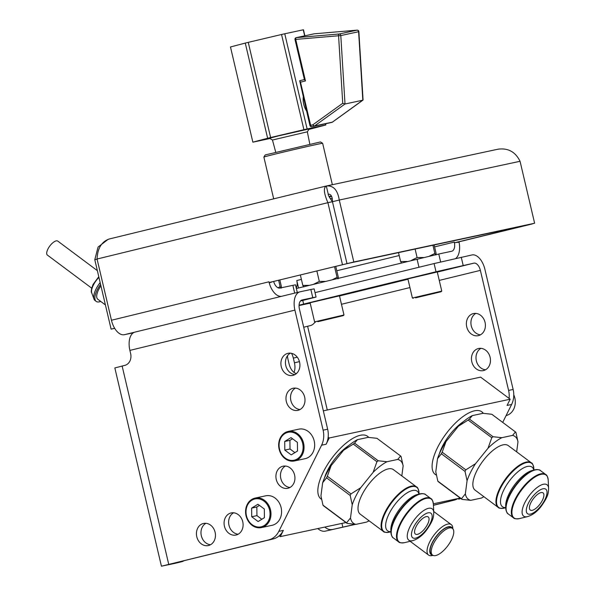 <?xml version="1.0" encoding="UTF-8"?>
<svg xmlns="http://www.w3.org/2000/svg" width="596" height="596" viewBox="0 0 596 596"><rect width="100%" height="100%" fill="white"/><g stroke="black" fill="none" stroke-linecap="round" stroke-linejoin="round"><path stroke-width="0.89" d="M502.704 422.408L511.614 404.468L507.069 405.444L510.161 399.208L480.607 377.134L323.337 410.845M510.161 399.208L329.23 437.986L326.139 444.221A20.122 16.777 77.9 0 0 328.158 437.181L329.23 437.986M433.411 505.207L454.122 500.156A20.122 16.777 -102.1 0 0 458.108 498.502M354.143 524.286L355.03 524.338M368.492 521.053L369.222 520.874M315.001 322.004A10.057 8.389 77.9 0 1 310.27 325.625L303.684 327.219M509.088 398.404A20.122 16.777 -102.1 0 0 508.589 390.425L480.376 270.368A8.418 4.649 76.3 0 0 473.909 263.149L436.026 271.754L299.073 305.204M473.298 313.6A11.309 9.424 77.9 0 1 473.515 313.548A11.309 9.424 77.9 0 1 485.077 322.496A11.309 9.424 77.9 0 1 478.476 335.608A11.309 9.424 77.9 0 1 478.253 335.66A11.309 9.424 77.9 0 1 466.698 326.712A11.309 9.424 77.9 0 1 473.298 313.6M478.379 348.541A11.309 9.424 77.9 0 1 478.595 348.489A11.309 9.424 77.9 0 1 490.15 357.436A11.309 9.424 77.9 0 1 483.55 370.548A11.309 9.424 77.9 0 1 483.334 370.6A11.309 9.424 77.9 0 1 471.771 361.653A11.309 9.424 77.9 0 1 478.379 348.541M278.816 531.356A20.122 16.777 -102.1 0 1 268.64 539.909L161.427 566.2L114.834 367.933L124.795 365.378A10.057 8.389 -102.1 0 0 130.643 353.599L129.891 350.403L294.901 310.121L323.114 430.178A20.122 16.777 -102.1 0 1 321.594 445.197L278.816 531.356L283.361 530.38A20.122 16.777 77.9 0 1 279.196 535.819L280.269 536.616L345.948 522.543M433.344 503.814L460.201 498.055M301.919 300.019L302.06 299.982A8.418 4.649 -103.7 0 0 301.993 299.997A8.418 4.649 -103.7 0 0 299.445 309.153L327.651 429.209A20.122 16.777 77.9 0 1 328.158 437.181M279.196 535.819A20.122 16.777 77.9 0 1 273.184 538.933L173.272 563.324L181.72 561.715A20.122 11.108 76.3 0 0 181.884 561.678A20.122 11.108 76.3 0 0 184.037 560.694M205.925 523.303A11.309 9.424 -102.1 0 0 201.329 535.767A11.309 9.424 -102.1 0 0 210.515 544.729M290.386 353.152A11.309 9.424 -102.1 0 0 285.797 365.616A11.309 9.424 -102.1 0 0 294.975 374.586M295.46 388.1A11.309 9.424 -102.1 0 0 290.87 400.564A11.309 9.424 -102.1 0 0 300.056 409.527M233.565 512.791A11.309 9.424 -102.1 0 0 228.976 525.255A11.309 9.424 -102.1 0 0 238.154 534.217M283.361 530.38L280.269 536.616M483.326 413.326A39.031 15.593 126.7 0 0 481.918 411.866A39.031 15.593 126.7 0 0 437.494 447.656A39.031 15.593 126.7 0 0 435.214 474.416A39.031 15.593 126.7 0 0 436.332 475.079M368.738 437.382A39.031 15.593 126.7 0 0 367.657 436.354A39.031 15.593 126.7 0 0 323.233 472.144A39.031 15.593 126.7 0 0 320.953 498.904A39.031 15.593 126.7 0 0 321.512 499.277M420.687 266.837L315.031 292.621L434.097 263.559L471.98 254.954A16.837 9.29 76.3 0 1 484.921 269.399L513.134 389.456A20.122 16.777 77.9 0 1 511.614 404.468M455.664 258.493A16.837 9.29 76.3 0 0 459.069 242.207A16.837 9.29 76.3 0 0 458.987 241.827L532.34 223.925L347.006 263.648L269.116 282.526L353.823 261.987L339.266 200.04L332.449 201.701L347.006 263.648L332.449 201.701C332.389 196.501 330.989 193.998 328.247 194.199L328.336 194.177M440.645 261.987L438.775 254.015L451.664 251.251A8.418 4.649 76.3 0 0 451.738 251.236A8.418 4.649 76.3 0 0 454.405 242.632A8.418 4.649 76.3 0 0 454.286 242.08L454.457 242.803L534.619 223.232L353.823 261.987M438.775 254.015L296.361 288.516M310.278 303.491A8.418 4.649 76.3 0 0 308.899 303.431L299.058 305.539M310.099 302.746L339.482 295.847L343.974 314.979L314.599 321.877L310.099 302.746M407.895 278.876L437.27 271.97L441.763 291.109L412.387 298.007L407.895 278.876M355.469 524.361L325.297 531.148A20.122 11.108 -103.7 0 1 317.802 528.57M297.248 357.175L293.336 358.129A11.309 6.243 76.3 0 0 291.526 353.331M293.336 358.129L294.439 362.83A11.309 6.243 76.3 0 1 293.962 372.388M354.203 524.54L325.297 531.148M324.813 527.073A20.122 11.108 76.3 0 0 332.121 529.479M296.48 373.521A11.309 6.243 76.3 0 1 289.053 363.784L287.95 359.083A11.309 6.243 76.3 0 1 287.458 355.819M368.09 521.291L369.356 520.978M433.419 505.341L454.122 500.156M460.775 498.48A20.122 16.777 77.9 0 1 458.667 499.18M480.458 334.833A11.309 9.424 77.9 0 1 471.212 325.602A11.309 9.424 77.9 0 1 475.861 313.399M485.531 369.773A11.309 9.424 77.9 0 1 476.286 360.55A11.309 9.424 77.9 0 1 480.935 348.347M506.086 415.598A15.086 12.583 -102.1 0 0 514.877 405.816A15.086 12.583 -102.1 0 0 513.767 394.79M317.817 321.706L343.296 315.619L317.817 321.706M336.993 317.147L321.788 320.611L336.993 317.147M415.613 297.836L441.085 291.749L415.613 297.836M434.782 293.277L419.584 296.741L434.782 293.277M296.242 288.01A8.418 4.649 76.3 0 0 296.786 280.53L298.544 287.987M459.002 241.827L454.457 242.803M335.764 266.39L338.334 277.326L338.059 278.868L337.068 277.349L332.233 279.762M325.483 281.409L319.307 281.401L313.444 284.344M316.863 271.009L319.307 281.401M334.557 266.688L337.068 277.349M309.361 285.342L302.82 285.424L303.818 286.944M300.377 275.032L302.82 285.424M434.134 244.971L436.123 253.456L435.855 254.999L434.857 253.479L429.418 256.124M432.92 245.232L434.857 253.479M423.451 257.517L417.096 257.532L411.233 260.474M415.107 249.054L417.096 257.532M407.15 261.473L400.609 261.555L401.607 263.074M398.508 252.607L400.609 261.555M498.025 149.201C508.053 147.823 515.398 151.853 520.062 161.285L339.266 200.04C337.634 189.953 333.32 185.274 326.317 186.004L498.42 149.112M329.044 196.531A30.18 0.395 166.8 0 1 331.428 196.024A31.432 0.41 166.8 0 0 330.966 196.091A31.432 0.41 166.8 0 0 329.029 196.509M331.614 196.352A30.18 0.395 166.8 0 1 329.253 196.963A31.432 0.41 166.8 0 0 331.629 196.382M108.226 239.264L98.072 247.064L94.786 259.714L97.096 259.148M342.462 264.624L327.904 202.677L97.066 259.022C97.535 248.398 101.558 241.73 109.12 239.026L326.317 186.004C323.3 187.606 323.829 193.164 327.904 202.677L332.449 201.701C329.275 197.224 327.875 194.721 328.247 194.199L326.317 186.004M520.062 161.285L534.619 223.232M97.066 259.022L111.452 320.253A16.837 9.29 -103.7 0 0 124.393 334.691L133.452 332.747M111.452 320.253L268.945 281.804L269.116 282.526A16.837 9.29 -103.7 0 0 269.221 282.891L272.223 281.863M281.781 296.264A16.837 9.29 -103.7 0 1 269.221 282.891M310.859 289.492L314.144 288.866L316.074 297.061L312.781 297.687L310.859 289.492L300.138 291.787A16.837 9.29 -103.7 0 0 299.997 291.824A16.837 9.29 -103.7 0 0 294.901 310.121M297.292 292.48L295.482 284.791L279.964 288.054A8.418 4.649 -103.7 0 1 273.676 281.55M129.891 350.403A16.837 9.29 -103.7 0 1 134.987 332.099A16.837 9.29 -103.7 0 1 135.128 332.069M302.06 299.982L312.781 297.687M300.429 301.025L316.074 297.061M196.784 536.743A11.309 9.424 -102.1 0 0 208.317 545.556A11.309 9.424 -102.1 0 0 215.104 532.265A11.309 9.424 -102.1 0 0 203.579 523.444A11.309 9.424 -102.1 0 0 196.784 536.743M281.252 366.592A11.309 9.424 -102.1 0 0 292.778 375.413A11.309 9.424 -102.1 0 0 299.572 362.122A11.309 9.424 -102.1 0 0 288.039 353.301A11.309 9.424 -102.1 0 0 281.252 366.592M276.268 479.475A11.309 9.424 -102.1 0 0 287.793 488.295A11.309 9.424 -102.1 0 0 294.588 475.005A11.309 9.424 -102.1 0 0 283.055 466.184A11.309 9.424 -102.1 0 0 276.268 479.475M286.326 401.533A11.309 9.424 -102.1 0 0 297.858 410.353A11.309 9.424 -102.1 0 0 304.645 397.063A11.309 9.424 -102.1 0 0 293.113 388.242A11.309 9.424 -102.1 0 0 286.326 401.533M224.431 526.223A11.309 9.424 -102.1 0 0 235.956 535.044A11.309 9.424 -102.1 0 0 242.751 521.753A11.309 9.424 -102.1 0 0 231.218 512.933A11.309 9.424 -102.1 0 0 224.431 526.223M255.11 498.085L265.719 495.812A15.086 12.583 77.9 0 1 278.95 502.331A15.086 12.583 77.9 0 1 279.971 518.84A15.086 12.583 77.9 0 1 272.044 525.314L261.435 527.594A15.086 12.583 77.9 0 1 248.212 521.068A15.086 12.583 77.9 0 1 247.191 504.559A15.086 12.583 77.9 0 1 255.11 498.085A15.086 12.583 77.9 0 1 268.342 504.603A15.086 12.583 77.9 0 1 269.362 521.113A15.086 12.583 77.9 0 1 261.435 527.594M288.196 431.437L298.805 429.165A15.086 12.583 77.9 0 1 312.028 435.691A15.086 12.583 77.9 0 1 313.049 452.193A15.086 12.583 77.9 0 1 305.13 458.674L294.521 460.946A15.086 12.583 77.9 0 1 281.29 454.42A15.086 12.583 77.9 0 1 280.276 437.918A15.086 12.583 77.9 0 1 288.196 431.437A15.086 12.583 77.9 0 1 301.42 437.963A15.086 12.583 77.9 0 1 302.44 454.472A15.086 12.583 77.9 0 1 294.521 460.946M161.427 566.2L174.896 563.376A20.122 11.108 -103.7 0 0 175.068 563.339A20.122 11.108 -103.7 0 0 175.231 563.294M285.402 466.042A11.309 9.424 -102.1 0 0 280.813 478.506A11.309 9.424 -102.1 0 0 289.991 487.468M247.534 505.058A14.282 11.913 -102.1 0 0 252.153 524.718A14.282 11.913 -102.1 0 0 268.513 520.725A14.282 11.913 -102.1 0 0 263.894 501.065A14.282 11.913 -102.1 0 0 247.534 505.058M258.12 521.53L264.423 517.671L264.326 509.029L257.926 504.253L251.624 508.112L251.721 516.747L258.12 521.53M251.721 516.747L256.936 515.629L261.808 519.272M251.624 508.112L256.839 506.995L256.936 515.629M259.454 505.393L256.839 506.995M280.612 438.41A14.282 11.913 -102.1 0 0 285.231 458.078A14.282 11.913 -102.1 0 0 301.598 454.077A14.282 11.913 -102.1 0 0 296.979 434.417A14.282 11.913 -102.1 0 0 280.612 438.41M291.206 454.882L297.508 451.023L297.404 442.388L291.004 437.613L284.709 441.465L284.806 450.107L291.206 454.882M284.806 450.107L290.021 448.989L294.893 452.625M284.709 441.465L289.917 440.355L290.021 448.989M292.532 438.753L289.917 440.355M279.852 280.038L281.401 286.616L281.126 288.159L280.127 286.646L278.056 287.793M278.645 280.336L280.127 286.646M114.7 328.366L111.102 329.134L94.786 259.714M111.102 329.134L114.648 328.269M452.826 528.779L452.796 528.116A18.99 7.584 126.7 0 0 451.284 524.622A18.99 7.584 126.7 0 0 429.664 542.04A18.99 7.584 126.7 0 0 428.554 555.055A18.99 7.584 126.7 0 0 432.338 555.517L432.987 555.36M452.506 528.481A17.068 6.817 126.7 0 0 443.551 529.092A17.068 6.817 126.7 0 0 432.122 542.867A17.068 6.817 126.7 0 0 432.607 555.137M432.547 555.092L431.385 554.22A16.636 6.645 -53.3 0 1 432.353 542.822A16.636 6.645 -53.3 0 1 451.284 527.564L452.453 528.436A16.636 6.645 126.7 0 0 433.515 543.686A16.636 6.645 126.7 0 0 432.547 555.092A16.636 6.645 126.7 0 0 451.477 539.842A16.636 6.645 126.7 0 0 452.453 528.436M481.613 411.65A39.031 15.593 -53.3 0 1 483.021 413.319L472.285 415.613A39.112 15.623 126.7 0 0 458.428 426.2L445.972 441.629A39.112 15.623 126.7 0 0 437.509 458.674L435.795 471.801L437.822 481.121A43.136 17.232 126.7 0 0 438.321 481.717L461.967 499.373L470.743 500.335L481.493 498.025A39.112 15.623 126.7 0 0 483.877 496.684M434.924 474.185A39.031 15.593 126.7 0 0 436.287 474.863M463.502 421.573A30.18 12.054 -53.3 0 0 450.658 433.665A30.18 12.054 126.7 0 0 439.289 454.003M517.984 441.845A39.112 15.623 126.7 0 0 512.59 435.385L515.458 431.929A43.136 17.232 126.7 0 1 515.957 432.525L517.984 441.845L516.672 451.872M437.822 481.121L461.468 498.77L465.357 493.868L467.07 480.748L465.036 471.429L441.39 453.772L437.509 458.674M445.972 441.629L442.18 452.193A43.136 17.232 126.7 0 0 441.39 453.772M512.59 435.385L501.847 437.688A39.112 15.623 126.7 0 0 487.99 448.274L491.782 437.71L468.136 420.053L458.428 426.2M487.99 448.274L475.526 463.695A39.112 15.623 126.7 0 0 467.07 480.748M442.18 452.193L465.826 469.849L475.526 463.695M472.285 415.613L469.417 419.07A43.136 17.232 126.7 0 0 468.136 420.053M515.458 431.929L491.812 414.272L483.028 413.311M469.417 419.07L493.063 436.726L501.847 437.688M465.357 493.868A39.112 15.623 126.7 0 0 470.743 500.335M498.144 507.345A27.766 11.093 126.7 0 1 507.487 476.383A27.766 11.093 126.7 0 1 531.371 462.846L508.276 445.607A27.766 11.093 -53.3 0 0 484.392 459.143A27.766 11.093 126.7 0 0 475.057 490.106L498.144 507.345C498.576 508.254 500.595 508.515 504.194 508.127A27.528 10.996 126.7 0 1 496.624 499.768A27.528 10.996 126.7 0 1 507.963 476.77A27.528 10.996 126.7 0 1 533.837 468.419L533.919 470.043M461.468 498.77A43.136 17.232 126.7 0 0 461.967 499.373M465.826 469.849A43.136 17.232 126.7 0 0 465.036 471.429M493.063 436.726A43.136 17.232 126.7 0 0 491.782 437.71M533.852 498.085A10.706 4.276 -53.3 0 1 543.06 492.87A10.706 4.276 -53.3 0 1 539.462 504.805A10.706 4.276 -53.3 0 1 530.254 510.02A10.706 4.276 -53.3 0 1 533.852 498.085M367.36 436.138A39.031 15.593 -53.3 0 1 368.477 437.367M320.663 498.673A39.031 15.593 126.7 0 0 321.482 499.128M324.44 478.052A30.18 12.054 -53.3 0 1 335.809 457.713A30.18 12.054 -53.3 0 1 348.653 445.622M400.609 455.977A43.136 17.232 126.7 0 1 401.108 456.573L403.134 465.893A39.112 15.623 126.7 0 0 397.741 459.427L400.609 455.977L376.963 438.321L368.186 437.36L357.436 439.662A39.112 15.623 126.7 0 0 343.587 450.248L331.123 465.677A39.112 15.623 126.7 0 0 322.66 482.723L320.946 495.85L322.972 505.162A43.136 17.232 126.7 0 0 323.472 505.766L347.118 523.422L355.901 524.376L366.644 522.074A39.112 15.623 126.7 0 0 369.028 520.733M403.134 465.893L401.823 475.921M322.972 505.162L346.619 522.819L350.508 517.917L352.221 504.79L350.195 495.477L326.548 477.821L322.66 482.723M331.123 465.677L327.331 476.241A43.136 17.232 126.7 0 0 326.548 477.821M397.741 459.427L386.998 461.729A39.112 15.623 126.7 0 0 373.141 472.315L376.933 461.751L353.286 444.095L343.587 450.248M373.141 472.315L360.684 487.744A39.112 15.623 126.7 0 0 352.221 504.79M327.331 476.241L350.977 493.898L360.684 487.744M357.436 439.662L354.575 443.119A43.136 17.232 126.7 0 0 353.286 444.095M354.575 443.119L378.222 460.775L386.998 461.729M350.508 517.917A39.112 15.623 126.7 0 0 355.901 524.376M383.303 531.394A27.766 11.093 126.7 0 1 392.637 500.431A27.766 11.093 126.7 0 1 416.522 486.895L393.435 469.655A27.766 11.093 -53.3 0 0 369.55 483.192A27.766 11.093 126.7 0 0 360.207 514.154L383.303 531.394C383.735 532.303 385.746 532.563 389.344 532.176A27.528 10.996 126.7 0 1 381.775 523.809A27.528 10.996 126.7 0 1 393.114 500.819A27.528 10.996 126.7 0 1 418.988 492.467L419.07 494.091M346.619 522.819A43.136 17.232 126.7 0 0 347.118 523.422M350.977 493.898A43.136 17.232 126.7 0 0 350.195 495.477M378.222 460.775A43.136 17.232 126.7 0 0 376.933 461.751M419.003 522.133A10.706 4.276 -53.3 0 1 428.211 516.918A10.706 4.276 -53.3 0 1 424.613 528.853A10.706 4.276 -53.3 0 1 415.405 534.068A10.706 4.276 -53.3 0 1 419.003 522.133M265.19 154.945L320.492 141.945L322.622 143.263A30.18 0.395 -13.2 0 1 322.63 143.271A30.18 0.395 -13.2 0 0 306.903 146.609A30.18 0.395 -13.2 0 0 276.954 153.664A30.18 0.395 -13.2 0 0 263.872 157.068A30.18 0.395 -13.2 0 1 263.872 157.068L265.19 154.945M105.41 304.928L97.789 299.237A13.939 5.573 -53.3 0 1 100.918 285.782M100.59 284.389A16.636 6.645 126.7 0 0 96.179 301.397A16.636 6.645 126.7 0 0 99.294 301.844A16.636 6.645 126.7 0 0 100.694 301.405M91.687 288.159L47.389 255.081A8.716 3.479 -53.3 0 1 47.896 249.106A8.716 3.479 -53.3 0 1 57.812 241.119L97.357 270.644M96.179 301.397L95.017 300.526A16.636 6.645 -53.3 0 1 93.997 299.095A16.636 6.645 -53.3 0 1 100.158 282.549M299.699 80.728L304.407 79.573L299.699 80.728L300.503 82.159L310.643 125.324L309.942 125.503A1.609 1.609 0 0 0 311.85 126.71L311.85 126.71A1.609 1.341 -102.1 0 0 311.879 126.702A1.609 0.887 -103.7 0 1 310.643 125.324L312.907 124.773A1.609 0.887 76.3 0 0 314.144 126.151A1.609 1.341 -102.1 0 0 314.539 125.965L332.352 122.15A1.609 1.341 77.9 0 1 331.957 122.336L329.692 122.888A1.609 0.887 -103.7 0 1 329.692 122.888A1.609 1.341 77.9 0 1 329.633 122.895M357.28 30.165A1.609 0.887 85.1 0 0 357.123 30.15A1.609 0.887 85.1 0 0 357.064 30.158A1.609 1.341 77.9 0 1 358.613 31.759L362.822 100.188L345.01 104.002L342.73 103.272L338.58 35.76L340.8 35.574A1.609 1.341 -102.1 0 0 339.251 33.979A1.609 0.887 85.1 0 0 338.58 35.76L295.713 39.41A1.609 0.887 -94.9 0 1 296.383 37.63A1.609 1.341 -102.1 0 0 296.242 37.652L314.055 33.83A1.609 1.341 77.9 0 1 314.196 33.808A1.609 0.887 -94.9 0 1 314.256 33.801A1.609 0.887 -94.9 0 1 314.315 33.801M304.668 79.514L305.472 80.944L300.503 82.159M299.684 80.728L309.942 125.503M329.722 122.88A1.609 0.887 -103.7 0 1 329.707 122.88L311.879 126.702L331.957 122.336A1.609 0.887 76.3 0 0 331.965 122.329A1.609 0.887 76.3 0 0 332.002 122.322M342.73 103.272L312.907 124.773A1.609 0.834 -125.8 0 0 314.539 125.965L345.01 104.002L340.8 35.574L358.866 31.655A1.609 1.609 0 0 0 357.123 30.15L314.256 33.801A1.609 1.609 0 0 0 314.055 33.83A1.609 1.341 77.9 0 0 313.921 33.868M332.65 121.934A1.609 0.834 -125.8 0 1 332.523 122.068A1.609 0.834 -125.8 0 1 332.352 122.15L363.068 99.934L358.866 31.655M303.26 97.059A12.851 7.092 76.3 0 0 306.5 110.863M269.966 138.525L253.069 142.146A37.503 0.492 -13.2 0 1 252.846 142.153L267.634 138.265A37.503 0.492 166.8 0 1 270.614 137.534L303.908 129.682A37.503 0.492 -13.2 0 1 307.119 128.952L284.754 33.771L303.252 29.807A37.503 0.492 -13.2 0 1 303.483 29.8L304.891 35.797M307.119 128.952L325.617 124.989L325.341 123.819M304.668 35.842L303.252 29.807M303.908 129.682L281.543 34.501A37.503 0.492 -13.2 0 1 284.754 33.771M308.884 129.399A37.503 0.492 166.8 0 0 311.052 128.87L325.848 124.981L325.565 123.767M278.332 135.925L269.489 138.235L272.461 140.015L307.335 131.82L309.205 128.907L278.332 135.925M252.846 142.153L230.473 46.965L245.269 43.083A37.503 0.492 -13.2 0 1 248.249 42.353L281.543 34.501M270.614 137.534L248.249 42.353M267.634 138.265L245.269 43.083M307.611 326.273L327.286 409.996M341.463 304.28L409.936 287.563M439.252 280.411L480.376 270.368M323.114 430.178L327.651 429.209M321.594 445.197L326.139 444.221M513.134 389.456L508.589 390.425M459.069 242.207L455.895 242.498M418.973 267.254L417.044 259.059M436.026 271.754L434.097 263.559M303.617 304.079L302.768 300.451M463.181 265.451L461.259 257.256M473.909 263.149L437.3 272.089M407.977 279.241L339.504 295.959M310.188 303.118L308.899 303.431M341.948 523.4L342.842 527.184M299.438 361.608L294.439 362.83M296.786 280.53L301.405 279.397M336.792 270.763L399.193 255.528M434.581 246.893L454.286 242.08M330.288 198.811L332.3 198.319M134.793 332.151L124.393 334.691M294.692 293.113L292.852 285.29M168.728 564.3L122.135 366.026M268.64 539.909L273.184 538.933M181.72 561.715L174.896 563.376M533.785 470.073A24.734 9.879 -53.3 0 0 510.75 479.184A24.734 9.879 126.7 0 0 505.758 507.606M508.217 513.908L513.484 517.842A26.999 10.788 126.7 0 1 522.565 487.737A26.999 10.788 126.7 0 1 545.794 474.572L540.52 470.639A26.999 10.788 126.7 0 0 517.291 483.796A26.999 10.788 126.7 0 0 508.217 513.908C507.203 513.685 506.399 511.875 505.803 508.477L505.691 506.101A24.734 9.879 126.7 0 1 515.98 483.08A24.734 9.879 -53.3 0 1 532.325 470.43L534.627 469.872A26.76 10.691 126.7 0 0 516.941 483.557A26.76 10.691 126.7 0 0 505.803 508.477A26.76 10.691 126.7 0 0 506.794 512.135M519.377 518.609L527.557 516.613A19.549 7.808 126.7 0 1 522.178 510.675A19.549 7.808 126.7 0 1 530.231 494.337A19.549 7.808 -53.3 0 1 548.611 488.415L548.201 480.003A26.76 10.691 126.7 0 0 523.05 488.124A26.76 10.691 126.7 0 0 512.024 510.481A26.76 10.691 126.7 0 0 519.377 518.609C515.95 519.012 513.983 518.751 513.484 517.842M538.419 469.775A26.76 10.691 126.7 0 0 534.627 469.872C538.061 469.469 540.021 469.73 540.52 470.639M532.653 496.647A15.287 6.109 -53.3 0 1 546.219 489.599A15.287 6.109 -53.3 0 1 540.661 506.242A15.287 6.109 126.7 0 1 527.087 513.29A15.287 6.109 126.7 0 1 532.653 496.647M418.936 494.121A24.734 9.879 -53.3 0 0 395.908 503.225A24.734 9.879 126.7 0 0 390.916 531.654M393.367 537.95L398.642 541.891A26.999 10.788 126.7 0 1 407.724 511.785A26.999 10.788 126.7 0 1 430.945 498.621L425.671 494.687A26.999 10.788 126.7 0 0 402.449 507.844A26.999 10.788 126.7 0 0 393.367 537.95C392.354 537.734 391.55 535.923 390.954 532.519L390.842 530.149A24.734 9.879 126.7 0 1 401.13 507.129A24.734 9.879 -53.3 0 1 417.476 494.479L419.778 493.92A26.76 10.691 126.7 0 0 402.091 507.606A26.76 10.691 126.7 0 0 390.954 532.519A26.76 10.691 126.7 0 0 391.945 536.184M404.535 542.658L412.708 540.661A19.549 7.808 126.7 0 1 407.329 534.724A19.549 7.808 126.7 0 1 415.39 518.386A19.549 7.808 -53.3 0 1 433.761 512.456L433.359 504.052A26.76 10.691 126.7 0 0 408.2 512.165A26.76 10.691 126.7 0 0 397.174 534.53A26.76 10.691 126.7 0 0 404.535 542.658C401.101 543.053 399.141 542.8 398.642 541.891M423.57 493.823A26.76 10.691 126.7 0 0 419.778 493.92C423.212 493.518 425.179 493.779 425.671 494.687M417.803 520.695A15.287 6.109 -53.3 0 1 431.377 513.648A15.287 6.109 -53.3 0 1 425.812 530.291A15.287 6.109 126.7 0 1 412.238 537.339A15.287 6.109 126.7 0 1 417.803 520.695M98.787 276.73L93.118 284.366C91.285 288.986 90.83 291.861 91.754 293.001A12.978 5.185 -53.3 0 1 93.311 285.223A12.978 5.185 -53.3 0 1 98.936 277.378M296.242 37.652A1.609 1.609 0 0 0 295.013 39.589L295.713 39.41L305.472 80.944M339.251 33.979L296.383 37.63L314.196 33.808L357.064 30.158L339.251 33.979M343.296 315.619L343.974 314.979M315.493 322.153L314.599 321.885M441.085 291.749L441.763 291.109M413.281 298.283L412.395 298.015M134.987 332.099L299.997 291.824M181.884 561.678L175.068 563.339M410.123 541.295L428.554 555.055M433.717 511.51L451.284 524.622M505.766 507.747L504.194 508.127M531.371 462.846C532.37 463.003 533.189 464.865 533.837 468.419M545.794 474.572C546.808 474.796 547.612 476.606 548.201 480.003M527.557 516.613C532.355 515.182 536.81 511.889 540.922 506.727C548.715 495.835 548.365 492.788 548.611 488.415M390.924 531.788L389.344 532.176M416.522 486.895C417.52 487.051 418.34 488.914 418.988 492.467M430.945 498.621C431.958 498.845 432.763 500.655 433.359 504.052M412.708 540.661C417.505 539.231 421.961 535.938 426.073 530.775C433.866 519.876 433.515 516.836 433.761 512.456M332.359 184.7L322.63 143.271M273.683 198.848L263.872 157.076M91.754 293.001L93.997 299.095M295.013 39.589L304.467 79.819M311.85 126.71L329.663 122.895A1.609 1.609 0 0 0 329.707 122.88L331.965 122.329A1.609 1.609 0 0 0 332.523 122.068L362.979 100.121M275.725 152.174L272.461 140.015M309.831 144.157L307.335 131.82"/></g></svg>
